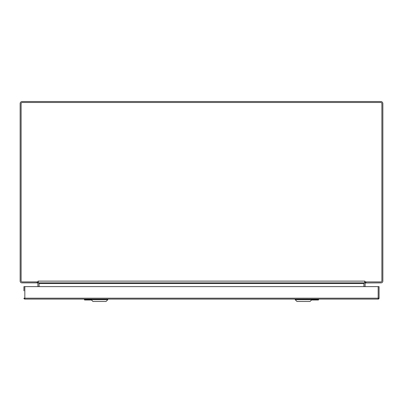 <?xml version="1.0" encoding="UTF-8"?>
<svg xmlns="http://www.w3.org/2000/svg" width="403" height="403" viewBox="0 0 403 403"><rect width="100%" height="100%" fill="white"/><g stroke="black" fill="none" stroke-linecap="round" stroke-linejoin="round"><path stroke-width="0.6" d="M37.539 282.936A0.635 0.635 0 0 0 37.272 282.876L21.918 282.876A1.768 1.768 0 0 1 20.15 281.108L20.15 103.581A2.055 2.055 0 0 1 22.205 101.526L380.795 101.526A2.055 2.055 0 0 1 382.85 103.581L382.85 281.108A1.768 1.768 0 0 1 381.082 282.876L365.38 282.982A0.635 0.635 0 0 1 365.728 282.876L365.38 282.982L365.728 282.876M37.907 282.876L37.907 281.924M37.907 286.624L37.907 283.51A0.635 0.635 0 0 0 37.62 282.982M365.093 286.624L365.093 283.51A0.635 0.635 0 0 1 365.38 282.982M365.093 282.876L365.093 281.924M37.907 282.538L38.164 282.145M365.093 282.538L364.836 282.145M38.955 282.977A1.768 1.768 0 0 1 39.041 283.51L39.041 286.624M363.959 286.624L363.959 283.51A1.768 1.768 0 0 1 364.045 282.977M37.937 281.924L38.078 281.108L38.315 282.307L37.937 281.924L22.311 281.924A1.209 1.209 0 0 1 21.102 280.715L21.102 103.687A1.209 1.209 0 0 1 22.311 102.478L380.689 102.478A1.209 1.209 0 0 1 381.898 103.687L381.898 280.715A1.209 1.209 0 0 1 380.689 281.924L365.063 281.924L364.922 281.108L364.685 282.307L365.063 281.924M364.685 282.307L364.685 282.876L38.315 282.876L38.315 282.307M39.071 286.624L39.071 282.876M363.929 286.624L363.929 282.982L364.277 282.876M39.071 282.982L38.723 282.876M91.159 299.686L92.947 301.474L106.034 301.474L107.823 299.686L91.159 299.686L91.159 299.091M295.177 299.686L296.966 301.474L310.053 301.474L311.841 299.686L295.177 299.686L295.177 299.091M91.471 299.998L84.605 299.998L84.605 299.091M91.159 299.464L84.378 299.772M84.605 299.958L84.378 299.731L85.345 299.318L91.159 299.293M318.622 299.091L318.395 299.998L311.529 299.998M318.622 299.772L311.841 299.464M318.395 299.958L318.622 299.731L317.655 299.318L311.841 299.293M317.655 299.318L318.395 299.318M317.111 299.464L317.111 299.091L311.841 299.091L311.841 299.686M23.928 288.024L23.928 290.865L23.928 286.624L24.835 286.624L24.835 298.185L378.165 298.185L378.165 286.624L24.835 286.624M378.165 286.624L379.072 286.624L379.072 298.185L379.072 286.624M23.928 290.865L23.928 286.624M379.072 298.185L378.165 298.185L378.165 299.091A0.907 0.907 0 0 0 379.072 298.185A0.907 0.907 0 0 1 378.165 299.091A0.907 0.907 0 0 0 379.072 298.185A0.907 0.907 0 0 1 378.165 299.091L24.835 299.091A0.907 0.907 0 0 1 23.928 298.185A0.907 0.907 0 0 0 24.835 299.091L24.835 298.185L23.928 298.185M37 281.924L37 282.876M366 282.876L366 281.924M38.315 281.108L364.685 281.108M363.929 283.51L39.071 283.51M85.889 299.464L85.889 299.091M85.345 299.318L84.378 299.318M37.811 282.684L37.907 282.367L37.811 282.684M365.189 282.684L365.093 282.387M107.823 299.686L107.823 299.091"/></g></svg>
